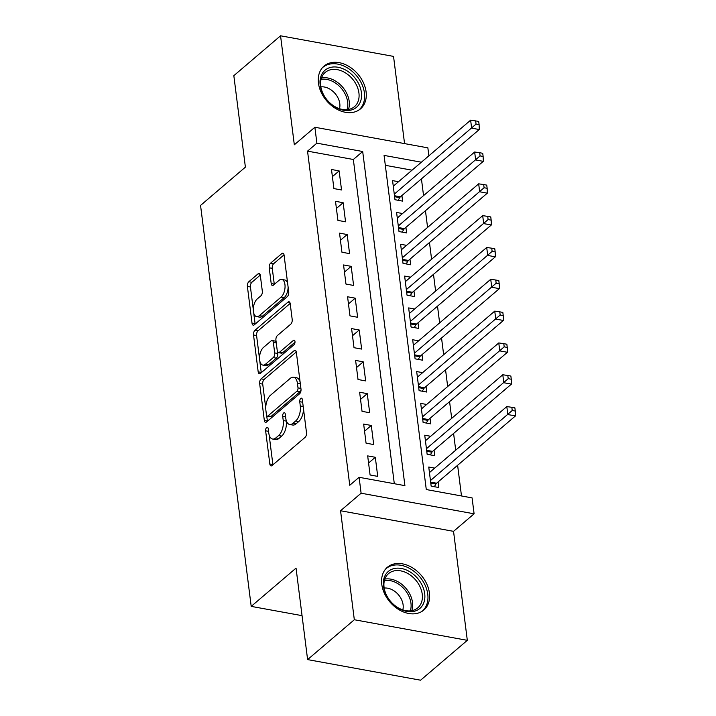<?xml version="1.0" encoding="UTF-8"?>
<svg xmlns="http://www.w3.org/2000/svg" width="716" height="716" viewBox="0 0 716 716"><rect width="100%" height="100%" fill="white"/><g stroke="black" fill="none" stroke-linecap="round" stroke-linejoin="round"><path stroke-width="1.07" d="M266.638 427.524A2.479 1.253 -79.7 0 0 265.627 430.799L269.825 463.986A3.535 1.799 -79.7 0 0 271.024 465.901A3.535 1.799 -79.7 0 0 272.053 465.552L305.061 437.378A3.535 1.799 -79.7 0 0 306.502 432.688L302.313 399.501A2.479 1.253 -79.7 0 0 301.472 398.159A2.479 1.253 -79.7 0 0 300.756 398.409A2.479 1.253 -79.7 0 0 299.744 401.694L300.29 405.99A11.313 5.746 -79.7 0 1 295.681 420.99L292.925 423.335A11.313 5.746 -79.7 0 1 289.64 424.472A11.313 5.746 -79.7 0 1 285.8 418.35L285.254 414.054A2.479 1.253 -79.7 0 0 284.413 412.72A2.479 1.253 -79.7 0 0 283.697 412.962A2.479 1.253 -79.7 0 0 282.686 416.247L283.232 420.543A11.313 5.746 -79.7 0 1 278.622 435.543L275.875 437.897A11.313 5.746 -79.7 0 1 272.581 439.033A11.313 5.746 -79.7 0 1 268.742 432.903L268.196 428.615A2.479 1.253 -79.7 0 0 267.354 427.273A2.479 1.253 -79.7 0 0 266.638 427.524M318.45 83.128A28.103 20.558 49.5 0 0 335.428 108.367A28.103 20.558 49.5 0 0 360.515 108.841A28.103 20.558 49.5 0 0 366.091 91.809A28.103 20.558 49.5 0 0 349.122 66.57A28.103 20.558 49.5 0 0 324.035 66.096A28.103 20.558 49.5 0 0 318.45 83.128M381.771 584.328A28.103 20.558 49.5 0 0 398.749 609.567A28.103 20.558 49.5 0 0 423.827 610.041A28.103 20.558 49.5 0 0 429.412 593.009A28.103 20.558 49.5 0 0 412.434 567.77A28.103 20.558 49.5 0 0 387.347 567.296A28.103 20.558 49.5 0 0 381.771 584.328M260.32 275.383A3.535 1.799 -79.7 0 0 259.12 273.467A3.535 1.799 -79.7 0 0 258.091 273.825L248.828 281.728A3.535 1.799 -79.7 0 0 247.387 286.418L252.041 323.274A3.535 1.799 -79.7 0 0 253.24 325.189A3.535 1.799 -79.7 0 0 254.27 324.831L287.286 296.657A3.535 1.799 -79.7 0 0 288.727 291.976L284.073 255.111A3.535 1.799 -79.7 0 0 282.874 253.195A3.535 1.799 -79.7 0 0 281.844 253.554L270.657 263.103A3.535 1.799 -79.7 0 0 269.216 267.793L271.203 283.563A3.535 1.799 -79.7 0 0 272.411 285.478A3.535 1.799 -79.7 0 0 273.44 285.12L278.98 280.386A9.46 4.797 -79.7 0 1 281.737 279.437A9.46 4.797 -79.7 0 1 285.049 287.018A9.46 4.797 -79.7 0 1 281.093 297.104L259.362 315.649A9.46 4.797 -79.7 0 1 256.605 316.597A9.46 4.797 -79.7 0 1 253.294 309.017A9.46 4.797 -79.7 0 1 257.25 298.939L260.875 295.842A3.535 1.799 -79.7 0 0 262.316 291.152L260.32 275.383M394.31 483.721L353.346 159.489L307.54 151.139L316.884 143.164L314.879 127.251L427.864 147.854L428.875 155.82M307.603 659.597L354.322 619.743L467.315 640.337L420.596 680.2L307.603 659.597L296.048 568.11L251.2 606.38L200.552 205.42L245.391 167.15L233.837 75.663L280.556 35.8L294.321 144.793L314.879 127.251M467.315 640.337L453.541 531.344L340.556 510.75L354.322 619.743M340.556 510.75L361.106 493.208L359.101 477.295L404.907 485.645L362.69 151.515L316.884 143.164M307.54 151.139L349.757 485.269L359.101 477.295M261.098 378.871A3.535 1.799 -79.7 0 0 259.657 383.561L264.32 420.417A3.535 1.799 -79.7 0 0 265.52 422.333A3.535 1.799 -79.7 0 0 266.549 421.975L299.556 393.8A3.535 1.799 -79.7 0 0 300.997 389.11L296.343 352.254A3.535 1.799 -79.7 0 0 295.144 350.339A3.535 1.799 -79.7 0 0 294.115 350.697L261.098 378.871L264.15 379.426A3.535 1.799 -79.7 0 0 262.718 384.116L265.743 408.102M258.181 371.846L253.527 334.99A3.535 1.799 -79.7 0 1 254.968 330.3L287.975 302.125A3.535 1.799 -79.7 0 1 289.004 301.767A3.535 1.799 -79.7 0 1 290.204 303.682L292.2 319.461A3.535 1.799 -79.7 0 1 290.759 324.151L277.369 335.571A3.535 1.799 -79.7 0 0 275.929 340.261L277.253 350.724A3.535 1.799 -79.7 0 0 278.452 352.639A3.535 1.799 -79.7 0 0 279.482 352.281L293.426 340.386A2.479 1.253 -79.7 0 1 294.142 340.145A2.479 1.253 -79.7 0 1 295.01 342.123A2.479 1.253 -79.7 0 1 293.972 344.763L260.409 373.403A3.535 1.799 -79.7 0 1 259.38 373.761A3.535 1.799 -79.7 0 1 258.181 371.846L261.233 372.401L259.783 360.918M404.558 143.603L393.54 56.403L280.556 35.8M398.526 181.712L392.565 180.629L394.981 199.719L402.616 201.115L401.909 195.54M402.544 213.538L396.583 212.446L399 231.545L406.634 232.933L405.927 227.366M406.563 245.355L400.611 244.272L403.019 263.363L410.653 264.759L409.955 259.183M410.581 277.181L404.63 276.09L407.037 295.189L414.671 296.576L413.973 291.009M414.609 308.999L408.648 307.916L411.056 327.006L418.69 328.402L417.992 322.835M418.627 340.825L412.667 339.742L415.083 358.832L422.717 360.22L422.01 354.653M422.646 372.642L416.685 371.559L419.102 390.65L426.736 392.046L426.029 386.479M426.664 404.468L420.704 403.385L423.12 422.476L430.755 423.872L430.048 418.296M430.683 436.295L424.731 435.203L427.139 454.302L434.773 455.689L434.075 450.122M367.675 455.895L370.082 474.985L377.717 476.382L375.309 457.282L367.675 455.895M363.656 424.069L366.064 443.159L373.698 444.555L371.291 425.465L363.656 424.069M359.629 392.252L362.045 411.342L369.68 412.729L367.263 393.639L359.629 392.252M355.61 360.425L358.027 379.516L365.661 380.912L363.245 361.822L355.61 360.425M351.592 328.599L354.008 347.699L361.643 349.086L359.226 329.995L351.592 328.599M347.573 296.782L349.981 315.872L357.615 317.269L355.208 298.169L347.573 296.782M343.555 264.956L345.962 284.055L353.597 285.442L351.189 266.352L343.555 264.956M339.536 233.139L341.944 252.229L349.578 253.625L347.171 234.526L339.536 233.139M335.509 201.312L337.925 220.412L345.56 221.799L343.143 202.709L335.509 201.312M341.541 189.973L339.124 170.882L331.49 169.495L333.907 188.585L341.541 189.973M461.489 495.964L457.614 465.284M455.707 450.194L453.595 433.457M451.689 418.368L449.576 401.64M447.67 386.542L445.558 369.814M443.651 354.724L441.539 337.997M439.633 322.898L437.512 306.171M435.605 291.081L433.493 274.344M431.587 259.255L429.475 242.527M427.568 227.437L425.456 210.701M423.55 195.611L421.438 178.884M412.031 170.184L385.324 165.315M434.702 468.112L428.75 467.029L431.157 486.119L438.792 487.515L438.094 481.94M251.2 606.38L302.054 615.653M421.375 162.21L384.071 155.408L426.28 489.547L472.086 497.897L474.099 513.811L361.106 493.208M453.541 531.344L474.099 513.811M353.346 159.489L362.69 151.515M375.309 457.282L368.57 463.028M371.291 425.465L364.551 431.211M367.263 393.639L360.533 399.385M363.245 361.822L356.514 367.559M359.226 329.995L352.496 335.741M355.208 298.169L348.477 303.915M351.189 266.352L344.45 272.098M347.171 234.526L340.431 240.272M343.143 202.709L336.413 208.454M339.124 170.882L332.394 176.628M272.581 439.033L275.633 439.588A11.313 5.746 -79.7 0 0 278.927 438.452L275.875 437.897M286.185 420.301L286.284 421.098A11.313 5.746 -79.7 0 1 281.674 436.107L278.927 438.452M289.64 424.472L292.692 425.036A11.313 5.746 -79.7 0 0 295.985 423.899L292.925 423.335M303.477 408.702A11.313 5.746 -79.7 0 1 298.733 421.545L295.985 423.899M269.127 434.854L272.877 464.55A3.535 1.799 -79.7 0 0 272.912 464.809M296.299 351.995L264.15 379.426M266.692 415.629L267.372 420.972A3.535 1.799 -79.7 0 0 267.408 421.232M266.45 414.788A2.479 1.253 -79.7 0 0 267.292 416.13A2.479 1.253 -79.7 0 0 268.008 415.88L296.988 391.151A2.479 1.253 -79.7 0 0 297.999 387.866L297.426 383.337A11.313 5.746 -79.7 0 0 293.587 377.216A11.313 5.746 -79.7 0 0 290.293 378.352L270.487 395.259A11.313 5.746 -79.7 0 0 265.878 410.259L266.45 414.788M267.292 416.13L270.344 416.685A2.479 1.253 -79.7 0 0 271.06 416.435L268.008 415.88M301.033 389.549A2.479 1.253 -79.7 0 1 300.04 391.706L271.06 416.435M300.094 381.95A11.313 5.746 -79.7 0 0 296.639 377.771L293.587 377.216M259.541 358.967L256.579 335.544L253.527 334.99M290.168 303.423L258.02 330.855A3.535 1.799 -79.7 0 0 256.579 335.544M278.452 352.639L281.504 353.194A3.535 1.799 -79.7 0 0 282.534 352.845L295.001 342.203M263.479 347.43A9.46 4.797 -79.7 0 0 259.523 357.517A9.46 4.797 -79.7 0 0 262.835 365.088A9.46 4.797 -79.7 0 0 265.591 364.14L273.244 357.606A3.535 1.799 -79.7 0 0 274.684 352.916L273.36 342.454A3.535 1.799 -79.7 0 0 272.161 340.539A3.535 1.799 -79.7 0 0 271.131 340.897L263.479 347.43M262.835 365.088L265.887 365.643A9.46 4.797 -79.7 0 0 268.643 364.695L265.591 364.14M277.522 351.753L277.736 353.471A3.535 1.799 -79.7 0 1 276.295 358.161L268.643 364.695M276.152 341.98A3.535 1.799 -79.7 0 0 275.221 341.093L272.161 340.539M256.605 316.597L259.666 317.152A9.46 4.797 -79.7 0 0 262.414 316.204L259.362 315.649M288.109 287.098A9.46 4.797 -79.7 0 1 284.154 297.659L262.414 316.204M287.635 283.348A9.46 4.797 -79.7 0 0 284.789 279.992L281.737 279.437M284.028 254.851L273.709 263.658A3.535 1.799 -79.7 0 0 272.268 268.348L274.264 284.118A3.535 1.799 -79.7 0 0 274.3 284.386M253.759 313.25L255.102 323.829A3.535 1.799 -79.7 0 0 255.138 324.097M260.275 275.114L251.88 282.283A3.535 1.799 -79.7 0 0 250.439 286.973L253.285 309.491M434.352 486.701L435.928 484.043A3.607 1.826 100.3 0 1 436.599 483.219L515.448 415.933L507.814 414.537L506.812 406.581L429.448 472.596M430.459 480.552L512.235 410.501L515.287 411.056L514.885 407.869L511.833 407.315L512.235 410.501M506.812 406.581L511.833 407.315M515.287 411.056L515.448 415.933M424.704 593.707A24.317 17.793 -130.5 0 1 406.804 611.428A24.317 17.793 -130.5 0 1 383.481 586.189A24.317 17.793 -130.5 0 1 401.381 568.468A24.317 17.793 -130.5 0 1 424.704 593.707M384.071 587.263A22.518 16.468 49.5 0 0 397.675 607.49A22.518 16.468 49.5 0 0 417.777 607.866A22.518 16.468 49.5 0 0 422.243 594.226A22.518 16.468 49.5 0 0 408.648 573.999A22.518 16.468 49.5 0 0 388.546 573.614A22.518 16.468 49.5 0 0 384.071 587.263M402.813 609.898A16.029 11.724 49.5 0 0 403.108 604.859A16.029 11.724 49.5 0 0 384.188 588.069M421.921 611.437A27.924 20.424 49.5 0 0 422.216 611.187A27.924 20.424 49.5 0 0 427.765 594.262A27.924 20.424 49.5 0 0 410.895 569.184A27.924 20.424 49.5 0 0 385.969 568.71A27.924 20.424 49.5 0 0 385.673 568.96M353.435 109.226A24.317 17.793 -130.5 0 1 324.285 96.23A24.317 17.793 -130.5 0 1 328.125 68.262A24.317 17.793 -130.5 0 1 357.275 81.257A24.317 17.793 -130.5 0 1 353.435 109.226M328.125 70.58A22.518 16.468 49.5 0 0 325.225 72.414A22.518 16.468 49.5 0 0 325.87 98.396A22.518 16.468 49.5 0 0 351.565 108.51A22.518 16.468 49.5 0 0 354.456 106.666A22.518 16.468 49.5 0 0 353.82 80.684A22.518 16.468 49.5 0 0 328.125 70.58M358.6 110.237A27.924 20.424 49.5 0 0 358.904 109.987A27.924 20.424 49.5 0 0 358.107 77.758A27.924 20.424 49.5 0 0 326.245 65.228A27.924 20.424 49.5 0 0 322.656 67.501A27.924 20.424 49.5 0 0 322.361 67.76L322.656 67.501M339.5 108.698A16.029 11.724 49.5 0 0 335.124 93.572A16.029 11.724 49.5 0 0 320.875 86.869M430.334 454.884L431.909 452.226A3.607 1.826 100.3 0 1 432.58 451.393L511.43 384.107L503.796 382.72L502.793 374.763L425.429 440.77M426.441 448.726L508.217 378.675L511.269 379.229L510.866 376.052L507.814 375.497L508.217 378.675M502.793 374.763L507.814 375.497M511.269 379.229L511.43 384.107M426.306 423.058L427.891 420.399A3.607 1.826 100.3 0 1 428.553 419.576L507.411 352.29L499.777 350.894L498.775 342.937L421.411 408.952M422.413 416.909L504.198 346.857L507.25 347.412L506.847 344.226L503.796 343.671L504.198 346.857M498.775 342.937L503.796 343.671M507.25 347.412L507.411 352.29M422.288 391.231L423.872 388.573A3.607 1.826 100.3 0 1 424.534 387.75L503.393 320.464L495.758 319.076L494.747 311.12L417.392 377.126M418.395 385.083L500.171 315.031L503.232 315.586L502.829 312.409L499.768 311.845L500.171 315.031M494.747 311.12L499.768 311.845M503.232 315.586L503.393 320.464M418.269 359.414L419.845 356.756A3.607 1.826 100.3 0 1 420.516 355.933L499.374 288.646L491.74 287.25L490.728 279.294L413.374 345.309M414.376 353.265L496.152 283.205L499.204 283.769L498.81 280.582L495.749 280.028L496.152 283.205M490.728 279.294L495.749 280.028M499.204 283.769L499.374 288.646M414.251 327.588L415.826 324.93A3.607 1.826 100.3 0 1 416.497 324.106L495.347 256.82L487.712 255.433L486.71 247.476L409.355 313.483M410.358 321.439L492.134 251.388L495.186 251.942L494.783 248.765L491.731 248.201L492.134 251.388M486.71 247.476L491.731 248.201M495.186 251.942L495.347 256.82M410.232 295.771L411.807 293.113A3.607 1.826 100.3 0 1 412.479 292.289L491.328 224.994L483.694 223.607L482.691 215.65L405.328 281.665M406.339 289.622L488.115 219.561L491.167 220.125L490.764 216.939L487.712 216.384L488.115 219.561M482.691 215.65L487.712 216.384M491.167 220.125L491.328 224.994M406.214 263.944L407.789 261.286A3.607 1.826 100.3 0 1 408.46 260.463L487.31 193.177L479.675 191.781L478.673 183.833L401.309 249.839M402.32 257.796L484.097 187.744L487.148 188.299L486.746 185.113L483.694 184.558L484.097 187.744M478.673 183.833L483.694 184.558M487.148 188.299L487.31 193.177M402.186 232.127L403.77 229.469A3.607 1.826 100.3 0 1 404.433 228.637L483.291 161.351L475.657 159.963L474.654 152.007L397.291 218.022M398.293 225.97L480.078 155.918L483.13 156.473L482.727 153.296L479.675 152.741L480.078 155.918M474.654 152.007L479.675 152.741M483.13 156.473L483.291 161.351M398.168 200.301L399.743 197.643A3.607 1.826 100.3 0 1 400.414 196.819L479.273 129.533L471.638 128.137L470.627 120.181L393.272 186.196M394.274 194.152L476.05 124.101L479.111 124.656L478.709 121.469L475.648 120.915L476.05 124.101M470.627 120.181L475.648 120.915M479.111 124.656L479.273 129.533M268.536 431.336L265.627 430.799M302.653 402.222L299.744 401.694M285.595 416.775L282.686 416.247M281.674 436.107L278.622 435.543M286.284 421.098L283.232 420.543M298.733 421.545L295.681 420.99M303.199 406.518L300.29 405.99M272.877 464.55L269.825 463.986M295.976 351.037L294.115 350.697M267.372 420.972L264.32 420.417M262.718 384.116L259.657 383.561M300.04 391.706L296.988 391.151M300.908 388.403L297.999 387.866M300.335 383.874L297.426 383.337M258.02 330.855L254.968 330.3M289.846 302.465L287.975 302.125M282.534 352.845L279.482 352.281M294.724 340.628L293.426 340.386M276.295 358.161L273.244 357.606M277.736 353.471L274.684 352.916M276.278 342.982L273.36 342.454M284.154 297.659L281.093 297.104M274.264 284.118L271.203 283.563M272.268 268.348L269.216 267.793M273.709 263.658L270.657 263.103M283.706 253.894L281.844 253.554M255.102 323.829L252.041 323.274M250.439 286.973L247.387 286.418M251.88 282.283L248.828 281.728M259.953 274.165L258.091 273.825M435.928 484.043L430.781 483.103M436.599 483.219L430.656 482.137M384.823 579.11A22.518 16.468 -130.5 0 1 412.514 602.532A22.518 16.468 -130.5 0 1 411.763 610.676M410.304 610.873A21.775 15.931 49.5 0 0 410.957 603.203A21.775 15.931 49.5 0 0 384.403 580.515M321.511 77.91A22.518 16.468 -130.5 0 1 342.642 87.155A22.518 16.468 -130.5 0 1 348.441 109.476M346.991 109.673A21.775 15.931 49.5 0 0 341.299 88.301A21.775 15.931 49.5 0 0 321.09 79.315M431.909 452.226L426.763 451.286M432.58 451.393L426.638 450.31M427.891 420.399L422.735 419.46M428.553 419.576L422.619 418.493M423.872 388.573L418.717 387.642M424.534 387.75L418.6 386.667M419.845 356.756L414.698 355.816M420.516 355.933L414.573 354.85M415.826 324.93L410.68 323.99M416.497 324.106L410.554 323.023M411.807 293.113L406.661 292.173M412.479 292.289L406.536 291.206M407.789 261.286L402.643 260.347M408.46 260.463L402.517 259.38M403.77 229.469L398.615 228.529M404.433 228.637L398.499 227.554M399.743 197.643L394.597 196.703M400.414 196.819L394.48 195.737"/></g></svg>
